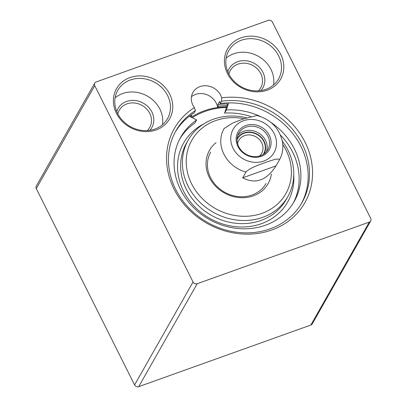 <?xml version="1.0" encoding="UTF-8"?>
<svg xmlns="http://www.w3.org/2000/svg" width="407" height="407" viewBox="0 0 407 407"><rect width="100%" height="100%" fill="white"/><g stroke="black" fill="none" stroke-linecap="round" stroke-linejoin="round"><path stroke-width="0.61" d="M175.244 132.077A72.527 63.98 -150.4 0 1 194.108 112.907L195.441 110.562L194.393 107.621A15.904 14.031 -150.4 0 1 192.959 92.379A15.904 14.031 -150.4 0 1 208.267 86.025A15.904 14.031 -150.4 0 1 221.683 97.853L221.566 101.211L220.233 103.556A15.904 14.031 29.6 0 0 219.917 101.811L219.612 101.501L217.837 104.624A15.904 14.031 -150.4 0 1 218.213 106.268L218.015 107.463A72.527 63.98 -150.4 0 1 226.628 106.812A72.527 63.98 29.6 0 0 225.956 106.827A72.527 63.98 29.6 0 0 191.244 117.226A72.527 63.98 -150.4 0 1 191.89 116.814L191.677 115.766A15.904 14.031 -150.4 0 1 191.01 114.993M94.75 83.114L36.289 186.04A3.18 2.808 29.6 0 0 36.279 188.604L134.585 384.915A3.18 2.808 29.6 0 0 138.726 386.65L310.851 325.04A3.18 2.808 29.6 0 0 312.25 323.886L370.711 220.96A3.18 2.808 -150.4 0 1 369.307 222.115L197.186 283.725A3.18 2.808 -150.4 0 1 193.045 281.995L94.739 85.679A3.18 2.808 -150.4 0 1 94.75 83.114A3.18 2.808 -150.4 0 1 96.149 81.96L268.274 20.35A3.18 2.808 -150.4 0 1 272.415 22.085L370.721 218.396A3.18 2.808 -150.4 0 1 370.711 220.96M117.847 113.874A17.496 15.435 -150.4 0 1 119.271 110.221A17.496 15.435 -150.4 0 1 134.549 102.996A17.496 15.435 -150.4 0 1 149.756 113.395A17.496 15.435 -150.4 0 1 149.7 127.503A17.496 15.435 -150.4 0 1 147.293 130.601M228.892 74.125A17.496 15.435 -150.4 0 1 230.321 70.472A17.496 15.435 -150.4 0 1 245.599 63.248A17.496 15.435 -150.4 0 1 260.806 73.647A17.496 15.435 -150.4 0 1 260.75 87.754A17.496 15.435 -150.4 0 1 258.343 90.853M278.658 55.84A28.627 25.254 -150.4 0 1 278.566 78.922A28.627 25.254 -150.4 0 1 241.203 86.742A28.627 25.254 -150.4 0 1 228.78 50.641A28.627 25.254 -150.4 0 1 253.775 38.823A28.627 25.254 -150.4 0 1 278.658 55.84M280.769 54.462A30.54 26.938 29.6 0 0 229.441 46.103A30.54 26.938 29.6 0 0 252.142 91.438A30.54 26.938 29.6 0 0 280.769 54.462M169.724 94.21A30.54 26.938 29.6 0 0 118.391 85.852A30.54 26.938 29.6 0 0 141.097 131.186A30.54 26.938 29.6 0 0 169.724 94.21M194.393 107.621A75.071 66.224 29.6 0 0 203.266 221.098A75.071 66.224 29.6 0 0 311.889 182.219A75.071 66.224 29.6 0 0 221.683 97.853M273.504 85.007A28.627 25.254 29.6 0 0 270.965 69.388A28.627 25.254 29.6 0 0 226.144 58.104M260.923 90.583A19.404 17.119 29.6 0 0 262.912 72.268A19.404 17.119 29.6 0 0 244.236 60.633A19.404 17.119 29.6 0 0 227.803 71.769M167.613 95.584A28.627 25.254 -150.4 0 1 167.521 118.666A28.627 25.254 -150.4 0 1 130.154 126.491A28.627 25.254 -150.4 0 1 117.73 90.39A28.627 25.254 -150.4 0 1 142.73 78.571A28.627 25.254 -150.4 0 1 167.613 95.584M162.459 124.756A28.627 25.254 29.6 0 0 159.915 109.137A28.627 25.254 29.6 0 0 115.1 97.853M149.878 130.332A19.404 17.119 29.6 0 0 151.867 112.017A19.404 17.119 29.6 0 0 133.186 100.376A19.404 17.119 29.6 0 0 116.753 111.518M219.917 101.811L219.612 101.501A75.071 66.224 -150.4 0 1 219.76 101.48M217.653 107.514A15.904 14.031 29.6 0 0 207.255 94.867A15.904 14.031 29.6 0 0 191.463 96.698M221.566 101.211A72.527 63.98 -150.4 0 1 293.91 130.998A72.527 63.98 -150.4 0 1 302.03 202.533A72.527 63.98 -150.4 0 1 207.367 222.344A72.527 63.98 -150.4 0 1 175.895 130.896A72.527 63.98 -150.4 0 1 195.441 110.562M220.233 103.556A72.527 63.98 -150.4 0 1 292.109 132.758A72.527 63.98 -150.4 0 1 301.348 203.698M191.677 115.766A73.26 64.627 29.6 0 0 190.227 116.712M227.014 105.617A73.26 64.627 29.6 0 0 218.213 106.268M217.837 104.624A75.071 66.224 -150.4 0 1 227.554 103.958L224.593 113.095L226.368 109.966L228.658 102.905M189.326 116.254L196.637 119.958A65.212 57.524 29.6 0 0 180.779 137.113A65.212 57.524 29.6 0 0 209.076 219.337A65.212 57.524 29.6 0 0 294.185 201.526A65.212 57.524 29.6 0 0 271.016 122.492M179.919 138.69A65.212 57.524 29.6 0 1 194.861 123.087L196.637 119.958M293.274 203.073A65.212 57.524 29.6 0 0 280.459 135.043M250.722 116.494A65.212 57.524 29.6 0 0 224.593 113.095M260.526 116.534A65.212 57.524 29.6 0 0 226.368 109.966M192.241 117.73A71.256 62.856 -150.4 0 1 226.414 107.463M266.03 183.465A31.812 28.063 -150.4 0 1 238.258 196.596A31.812 28.063 -150.4 0 1 210.607 177.691A31.812 28.063 -150.4 0 1 210.709 152.045M271.347 174.104A33.72 29.747 -150.4 0 1 244.215 197.685A33.72 29.747 -150.4 0 1 209.386 177.508A33.72 29.747 -150.4 0 1 216.025 142.684M282.773 144.475A54.08 47.705 -150.4 0 1 264.906 212.189A54.08 47.705 -150.4 0 1 191.621 183.867A54.08 47.705 -150.4 0 1 195.604 134.656A54.08 47.705 -150.4 0 1 244.047 118.696M282.346 141.229A57.26 50.509 -150.4 0 1 287.866 196.556A57.26 50.509 -150.4 0 1 237.871 220.187A57.26 50.509 -150.4 0 1 188.105 186.162A57.26 50.509 -150.4 0 1 188.288 139.998A57.26 50.509 -150.4 0 1 246.591 117.811M237.596 143.661A13.151 11.6 -150.4 0 1 238.777 140.415A13.151 11.6 -150.4 0 1 244.566 135.638A13.151 11.6 -150.4 0 1 259.29 139.423A13.151 11.6 -150.4 0 1 261.645 153.403A13.151 11.6 -150.4 0 1 259.457 156.079M263.181 154.467A15.059 13.283 29.6 0 0 261.452 137.988A15.059 13.283 29.6 0 0 244.19 133.221A15.059 13.283 29.6 0 0 237.078 139.642M260.485 155.754A16.702 14.733 -150.4 0 1 241.794 150.946A16.702 14.733 -150.4 0 1 238.797 133.191A16.702 14.733 -150.4 0 1 260.592 128.627A16.702 14.733 -150.4 0 1 267.842 149.684A16.702 14.733 -150.4 0 1 260.485 155.754M276.017 165.888C266.565 180.505 255.459 184.483 242.699 177.813L245.955 172.08C249.293 168.167 258.618 164.977 264.484 162.82C270.279 160.801 279.807 157.244 279.273 160.155L276.017 165.888L242.699 177.813M279.273 160.155A31.812 28.063 -150.4 0 0 279.35 160.012C282.412 154.497 283.465 148.55 282.509 142.175C279.533 128.424 271.016 119.526 256.954 115.476L242.638 119.195L232.519 123.138L224.028 128.597A31.812 28.063 -150.4 0 1 224.109 128.454M261.33 156.324A17.974 15.853 29.6 0 0 263.339 128.353A17.974 15.853 29.6 0 0 236.172 138.075A17.974 15.853 29.6 0 0 261.33 156.324M94.739 85.679L36.279 188.604M310.851 325.04L369.307 222.115M138.726 386.65L197.186 283.725M134.585 384.915L193.045 281.995M293.752 174.857A59.804 52.752 -150.4 0 1 250.671 226.368A59.804 52.752 -150.4 0 1 183.516 191.127A59.804 52.752 -150.4 0 1 203.907 123.825M287.866 196.556L286.09 199.679A57.26 50.509 -150.4 0 1 236.096 223.316A57.26 50.509 -150.4 0 1 186.33 189.291A57.26 50.509 -150.4 0 1 186.513 143.127L188.288 139.998M266.463 151.658A16.702 14.733 29.6 0 0 258.226 132.799A16.702 14.733 29.6 0 0 237.805 135.383M237.118 138.731A15.43 13.609 -150.4 0 1 257.377 134.295A15.43 13.609 -150.4 0 1 263.945 153.963M245.955 172.08A31.812 28.063 -150.4 0 1 224.028 128.597M243.513 120.742A23.54 20.767 -150.4 0 1 276.46 144.638A23.54 20.767 -150.4 0 1 240.873 157.372A23.54 20.767 -150.4 0 1 243.513 120.742"/></g></svg>
